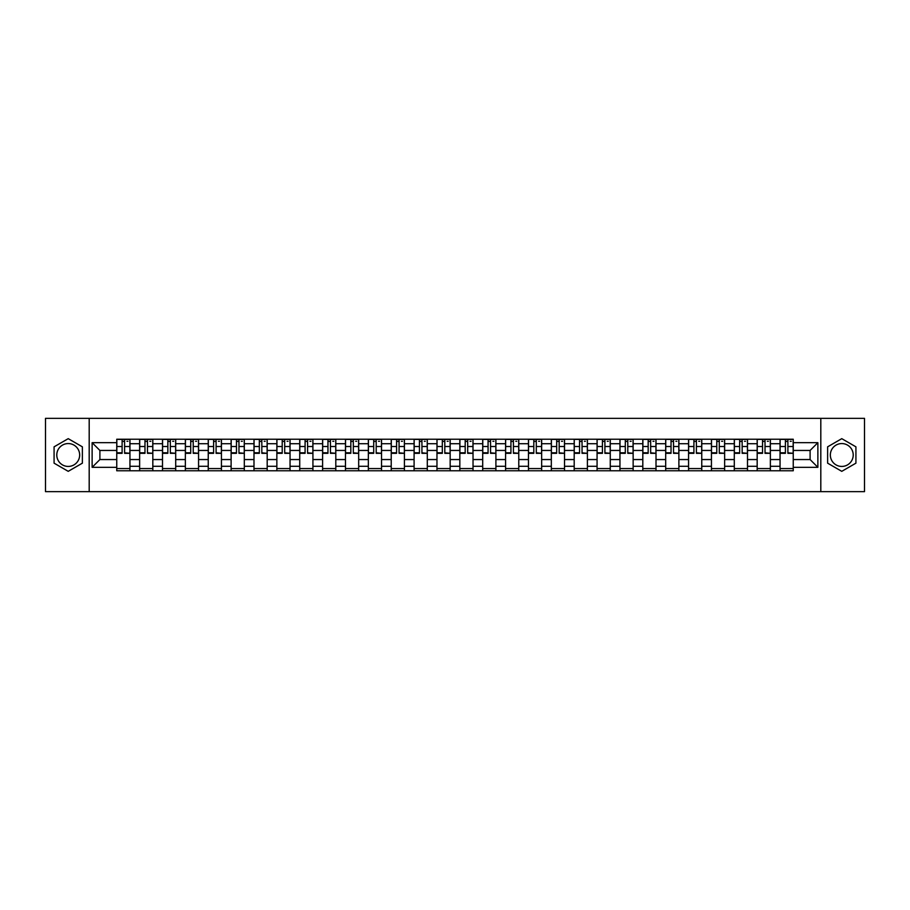 <?xml version="1.0" encoding="UTF-8"?>
<svg xmlns="http://www.w3.org/2000/svg" width="910" height="910" viewBox="0 0 910 910"><rect width="100%" height="100%" fill="white"/><g stroke="black" fill="none" stroke-linecap="round" stroke-linejoin="round"><path stroke-width="1.36" d="M68.227 466.432A11.432 11.432 0 0 1 56.784 455A11.432 11.432 0 0 1 68.227 443.568A11.432 11.432 0 0 1 79.659 455A11.432 11.432 0 0 1 68.227 466.432M841.773 466.432A11.432 11.432 0 0 1 830.341 455A11.432 11.432 0 0 1 841.773 443.568A11.432 11.432 0 0 1 853.216 455A11.432 11.432 0 0 1 841.773 466.432M820.809 491.65L864.5 491.65L864.5 418.35L45.5 418.35L45.5 491.65L820.809 491.65L820.809 418.35M139.628 470.766L139.628 443.716L129.948 443.716L129.948 470.766M129.948 443.716L129.948 439.234M139.628 443.716L139.628 439.234M152.823 439.234L152.823 470.766M162.503 470.766L162.503 439.234M175.698 439.234L175.698 470.766M185.367 470.766L185.367 439.234M198.562 439.234L198.562 470.766M208.242 470.766L208.242 439.234M221.437 439.234L221.437 470.766M231.117 470.766L231.117 439.234M244.312 439.234L244.312 470.766M253.992 470.766L253.992 439.234M267.187 439.234L267.187 470.766M276.856 470.766L276.856 439.234M290.051 439.234L290.051 470.766M299.731 470.766L299.731 439.234M312.926 439.234L312.926 470.766M322.606 470.766L322.606 439.234M335.801 439.234L335.801 470.766M345.482 470.766L345.482 439.234M358.676 439.234L358.676 470.766M368.345 470.766L368.345 439.234M381.54 439.234L381.54 470.766M391.22 470.766L391.22 439.234M404.415 439.234L404.415 470.766M414.096 470.766L414.096 439.234M427.29 439.234L427.29 470.766M436.971 470.766L436.971 439.234M450.166 439.234L450.166 470.766M459.834 470.766L459.834 439.234M473.029 439.234L473.029 470.766M482.709 470.766L482.709 439.234M495.904 439.234L495.904 470.766M505.585 470.766L505.585 439.234M518.78 439.234L518.78 470.766M528.46 470.766L528.46 439.234M541.655 439.234L541.655 470.766M551.323 470.766L551.323 439.234M564.518 439.234L564.518 470.766M574.199 470.766L574.199 439.234M587.394 439.234L587.394 470.766M597.074 470.766L597.074 439.234M610.269 439.234L610.269 470.766M619.949 470.766L619.949 439.234M633.144 439.234L633.144 470.766M642.813 470.766L642.813 439.234M656.008 439.234L656.008 470.766M665.688 470.766L665.688 439.234M678.883 439.234L678.883 470.766M688.563 470.766L688.563 439.234M701.758 439.234L701.758 470.766M711.438 470.766L711.438 439.234M724.633 439.234L724.633 470.766M734.302 470.766L734.302 439.234M747.497 439.234L747.497 470.766M757.177 470.766L757.177 439.234M770.372 439.234L770.372 470.766M780.052 470.766L780.052 439.234M780.052 459.55L770.372 459.55M757.177 459.55L747.497 459.55M734.302 459.55L724.633 459.55M711.438 459.55L701.758 459.55M688.563 459.55L678.883 459.55M665.688 459.55L656.008 459.55M642.813 459.55L633.144 459.55M619.949 459.55L610.269 459.55M597.074 459.55L587.394 459.55M574.199 459.55L564.518 459.55M551.323 459.55L541.655 459.55M528.46 459.55L518.78 459.55M505.585 459.55L495.904 459.55M482.709 459.55L473.029 459.55M459.834 459.55L450.166 459.55M436.971 459.55L427.29 459.55M414.096 459.55L404.415 459.55M391.22 459.55L381.54 459.55M368.345 459.55L358.676 459.55M345.482 459.55L335.801 459.55M322.606 459.55L312.926 459.55M299.731 459.55L290.051 459.55M276.856 459.55L267.187 459.55M253.992 459.55L244.312 459.55M231.117 459.55L221.437 459.55M208.242 459.55L198.562 459.55M185.367 459.55L175.698 459.55M162.503 459.55L152.823 459.55M139.628 459.55L129.948 459.55M780.052 450.45L770.372 450.45M757.177 450.45L747.497 450.45M734.302 450.45L724.633 450.45M711.438 450.45L701.758 450.45M688.563 450.45L678.883 450.45M665.688 450.45L656.008 450.45M642.813 450.45L633.144 450.45M619.949 450.45L610.269 450.45M597.074 450.45L587.394 450.45M574.199 450.45L564.518 450.45M551.323 450.45L541.655 450.45M528.46 450.45L518.78 450.45M505.585 450.45L495.904 450.45M482.709 450.45L473.029 450.45M459.834 450.45L450.166 450.45M436.971 450.45L427.29 450.45M414.096 450.45L404.415 450.45M391.22 450.45L381.54 450.45M368.345 450.45L358.676 450.45M345.482 450.45L335.801 450.45M322.606 450.45L312.926 450.45M299.731 450.45L290.051 450.45M276.856 450.45L267.187 450.45M253.992 450.45L244.312 450.45M231.117 450.45L221.437 450.45M208.242 450.45L198.562 450.45M185.367 450.45L175.698 450.45M162.503 450.45L152.823 450.45M139.628 450.45L129.948 450.45M99.895 459.55L116.753 459.55L116.753 450.45L99.895 450.45L99.895 459.55L92.126 467.319L92.126 442.681L116.753 442.681L116.753 450.45M793.247 450.45L793.247 459.55L810.105 459.55L810.105 450.45L793.247 450.45L793.247 439.234L116.753 439.234L116.753 442.681M793.247 442.681L817.874 442.681L817.874 467.319L793.247 467.319L793.247 459.55M116.753 459.55L116.753 470.766L793.247 470.766L793.247 467.319M116.753 467.319L92.126 467.319M89.191 491.65L89.191 418.35M82.378 446.833L68.227 438.665L54.077 446.833L54.077 463.167L68.227 471.334L82.378 463.167L82.378 446.833M855.923 446.833L841.773 438.665L827.622 446.833L827.622 463.167L841.773 471.334L855.923 463.167L855.923 446.833M129.948 468.559L116.753 468.559M122.111 441.441L124.602 441.441M152.823 468.559L139.628 468.559M144.974 441.441L147.477 441.441M175.698 468.559L162.503 468.559M167.85 441.441L170.341 441.441M198.562 468.559L185.367 468.559M190.725 441.441L193.216 441.441M221.437 468.559L208.242 468.559M213.6 441.441L216.091 441.441M244.312 468.559L231.117 468.559M236.463 441.441L238.966 441.441M267.187 468.559L253.992 468.559M259.339 441.441L261.83 441.441M290.051 468.559L276.856 468.559M282.214 441.441L284.705 441.441M312.926 468.559L299.731 468.559M305.089 441.441L307.58 441.441M335.801 468.559L322.606 468.559M327.953 441.441L330.444 441.441M358.676 468.559L345.482 468.559M350.828 441.441L353.319 441.441M381.54 468.559L368.345 468.559M373.703 441.441L376.194 441.441M404.415 468.559L391.22 468.559M396.578 441.441L399.069 441.441M427.29 468.559L414.096 468.559M419.442 441.441L421.933 441.441M450.166 468.559L436.971 468.559M442.317 441.441L444.808 441.441M473.029 468.559L459.834 468.559M465.192 441.441L467.683 441.441M495.904 468.559L482.709 468.559M488.067 441.441L490.558 441.441M518.78 468.559L505.585 468.559M510.931 441.441L513.422 441.441M541.655 468.559L528.46 468.559M533.806 441.441L536.297 441.441M564.518 468.559L551.323 468.559M556.681 441.441L559.172 441.441M587.394 468.559L574.199 468.559M579.556 441.441L582.047 441.441M610.269 468.559L597.074 468.559M602.42 441.441L604.911 441.441M633.144 468.559L619.949 468.559M625.295 441.441L627.786 441.441M656.008 468.559L642.813 468.559M648.17 441.441L650.661 441.441M678.883 468.559L665.688 468.559M671.034 441.441L673.536 441.441M701.758 468.559L688.563 468.559M693.909 441.441L696.4 441.441M724.633 468.559L711.438 468.559M716.784 441.441L719.275 441.441M747.497 468.559L734.302 468.559M739.659 441.441L742.151 441.441M770.372 468.559L757.177 468.559M762.523 441.441L765.026 441.441M793.247 468.559L780.052 468.559M785.398 441.441L787.889 441.441M92.126 442.681L99.895 450.45M810.105 459.55L817.874 467.319M810.105 450.45L817.874 442.681M124.602 452.805L129.88 453.316L124.602 453.316L124.602 439.382L129.88 439.382L126.945 439.382M129.88 452.805L129.88 439.382M122.111 441.293L124.602 441.293M126.945 441.293L127.969 441.293M119.756 439.382L116.833 439.382L116.833 453.316L122.111 453.316L122.111 439.382L119.984 439.382M116.833 439.382L126.729 439.382M147.477 452.805L152.755 453.316L147.477 453.316L147.477 439.382L152.755 439.382L149.82 439.382M152.755 452.805L152.755 439.382M144.974 441.293L147.477 441.293M149.82 441.293L150.844 441.293M142.631 439.382L139.696 439.382L139.696 453.316L144.974 453.316L144.974 439.382L142.859 439.382M139.696 439.382L149.593 439.382M170.341 452.805L175.619 453.316L170.341 453.316L170.341 439.382L175.619 439.382L172.695 439.382M175.619 452.805L175.619 439.382M167.85 441.293L170.341 441.293M172.695 441.293L173.719 441.293M165.506 439.382L162.571 439.382L162.571 453.316L167.85 453.316L167.85 439.382L165.722 439.382M162.571 439.382L172.468 439.382M193.216 452.805L198.494 453.316L193.216 453.316L193.216 439.382L198.494 439.382L195.559 439.382M198.494 452.805L198.494 439.382M190.725 441.293L193.216 441.293M195.559 441.293L196.583 441.293M188.381 439.382L185.447 439.382L185.447 453.316L190.725 453.316L190.725 439.382L188.597 439.382M185.447 439.382L195.343 439.382M216.091 452.805L221.369 453.316L216.091 453.316L216.091 439.382L221.369 439.382L218.434 439.382M221.369 452.805L221.369 439.382M213.6 441.293L216.091 441.293M218.434 441.293L219.458 441.293M211.245 439.382L208.322 439.382L208.322 453.316L213.6 453.316L213.6 439.382L211.473 439.382M208.322 439.382L218.218 439.382M238.966 452.805L244.244 453.316L238.966 453.316L238.966 439.382L244.244 439.382L241.309 439.382M244.244 452.805L244.244 439.382M236.463 441.293L238.966 441.293M241.309 441.293L242.333 441.293M234.12 439.382L231.185 439.382L231.185 453.316L236.463 453.316L236.463 439.382L234.348 439.382M231.185 439.382L241.082 439.382M261.83 452.805L267.108 453.316L261.83 453.316L261.83 439.382L267.108 439.382L264.173 439.382M267.108 452.805L267.108 439.382M259.339 441.293L261.83 441.293M264.173 441.293L265.208 441.293M256.995 439.382L254.061 439.382L254.061 453.316L259.339 453.316L259.339 439.382L257.212 439.382M254.061 439.382L263.957 439.382M284.705 452.805L289.983 453.316L284.705 453.316L284.705 439.382L289.983 439.382L287.048 439.382M289.983 452.805L289.983 439.382M282.214 441.293L284.705 441.293M287.048 441.293L288.072 441.293M279.87 439.382L276.936 439.382L276.936 453.316L282.214 453.316L282.214 439.382L280.087 439.382M276.936 439.382L286.832 439.382M307.58 452.805L312.858 453.316L307.58 453.316L307.58 439.382L312.858 439.382L309.923 439.382M312.858 452.805L312.858 439.382M305.089 441.293L307.58 441.293M309.923 441.293L310.947 441.293M302.734 439.382L299.811 439.382L299.811 453.316L305.089 453.316L305.089 439.382L302.962 439.382M299.811 439.382L309.707 439.382M330.444 452.805L335.733 453.316L330.444 453.316L330.444 439.382L335.733 439.382L332.798 439.382M335.733 452.805L335.733 439.382M327.953 441.293L330.444 441.293M332.798 441.293L333.822 441.293M325.609 439.382L322.675 439.382L322.675 453.316L327.953 453.316L327.953 439.382L325.825 439.382M322.675 439.382L332.571 439.382M353.319 452.805L358.597 453.316L353.319 453.316L353.319 439.382L358.597 439.382L355.662 439.382M358.597 452.805L358.597 439.382M350.828 441.293L353.319 441.293M355.662 441.293L356.697 441.293M348.485 439.382L345.55 439.382L345.55 453.316L350.828 453.316L350.828 439.382L348.701 439.382M345.55 439.382L355.446 439.382M376.194 452.805L381.472 453.316L376.194 453.316L376.194 439.382L381.472 439.382L378.537 439.382M381.472 452.805L381.472 439.382M373.703 441.293L376.194 441.293M378.537 441.293L379.561 441.293M371.36 439.382L368.425 439.382L368.425 453.316L373.703 453.316L373.703 439.382L371.576 439.382M368.425 439.382L378.321 439.382M399.069 452.805L404.347 453.316L399.069 453.316L399.069 439.382L404.347 439.382L401.412 439.382M404.347 452.805L404.347 439.382M396.578 441.293L399.069 441.293M401.412 441.293L402.436 441.293M394.223 439.382L391.3 439.382L391.3 453.316L396.578 453.316L396.578 439.382L394.451 439.382M391.3 439.382L401.196 439.382M421.933 452.805L427.211 453.316L421.933 453.316L421.933 439.382L427.211 439.382L424.287 439.382M427.211 452.805L427.211 439.382M419.442 441.293L421.933 441.293M424.287 441.293L425.311 441.293M417.099 439.382L414.164 439.382L414.164 453.316L419.442 453.316L419.442 439.382L417.315 439.382M414.164 439.382L424.06 439.382M444.808 452.805L450.086 453.316L444.808 453.316L444.808 439.382L450.086 439.382L447.151 439.382M450.086 452.805L450.086 439.382M442.317 441.293L444.808 441.293M447.151 441.293L448.186 441.293M439.974 439.382L437.039 439.382L437.039 453.316L442.317 453.316L442.317 439.382L440.19 439.382M437.039 439.382L446.935 439.382M467.683 452.805L472.961 453.316L467.683 453.316L467.683 439.382L472.961 439.382L470.026 439.382M472.961 452.805L472.961 439.382M465.192 441.293L467.683 441.293M470.026 441.293L471.05 441.293M462.849 439.382L459.914 439.382L459.914 453.316L465.192 453.316L465.192 439.382L463.065 439.382M459.914 439.382L469.81 439.382M490.558 452.805L495.836 453.316L490.558 453.316L490.558 439.382L495.836 439.382L492.901 439.382M495.836 452.805L495.836 439.382M488.067 441.293L490.558 441.293M492.901 441.293L493.925 441.293M485.712 439.382L482.789 439.382L482.789 453.316L488.067 453.316L488.067 439.382L485.94 439.382M482.789 439.382L492.685 439.382M513.422 452.805L518.7 453.316L513.422 453.316L513.422 439.382L518.7 439.382L515.777 439.382M518.7 452.805L518.7 439.382M510.931 441.293L513.422 441.293M515.777 441.293L516.8 441.293M508.588 439.382L505.653 439.382L505.653 453.316L510.931 453.316L510.931 439.382L508.804 439.382M505.653 439.382L515.549 439.382M536.297 452.805L541.575 453.316L536.297 453.316L536.297 439.382L541.575 439.382L538.64 439.382M541.575 452.805L541.575 439.382M533.806 441.293L536.297 441.293M538.64 441.293L539.675 441.293M531.463 439.382L528.528 439.382L528.528 453.316L533.806 453.316L533.806 439.382L531.679 439.382M528.528 439.382L538.424 439.382M559.172 452.805L564.45 453.316L559.172 453.316L559.172 439.382L564.45 439.382L561.515 439.382M564.45 452.805L564.45 439.382M556.681 441.293L559.172 441.293M561.515 441.293L562.539 441.293M554.338 439.382L551.403 439.382L551.403 453.316L556.681 453.316L556.681 439.382L554.554 439.382M551.403 439.382L561.299 439.382M582.047 452.805L587.325 453.316L582.047 453.316L582.047 439.382L587.325 439.382L584.391 439.382M587.325 452.805L587.325 439.382M579.556 441.293L582.047 441.293M584.391 441.293L585.414 441.293M577.202 439.382L574.267 439.382L574.267 453.316L579.556 453.316L579.556 439.382L577.429 439.382M574.267 439.382L584.174 439.382M604.911 452.805L610.189 453.316L604.911 453.316L604.911 439.382L610.189 439.382L607.266 439.382M610.189 452.805L610.189 439.382M602.42 441.293L604.911 441.293M607.266 441.293L608.289 441.293M600.077 439.382L597.142 439.382L597.142 453.316L602.42 453.316L602.42 439.382L600.293 439.382M597.142 439.382L607.038 439.382M627.786 452.805L633.064 453.316L627.786 453.316L627.786 439.382L633.064 439.382L630.13 439.382M633.064 452.805L633.064 439.382M625.295 441.293L627.786 441.293M630.13 441.293L631.165 441.293M622.952 439.382L620.017 439.382L620.017 453.316L625.295 453.316L625.295 439.382L623.168 439.382M620.017 439.382L629.913 439.382M650.661 452.805L655.939 453.316L650.661 453.316L650.661 439.382L655.939 439.382L653.005 439.382M655.939 452.805L655.939 439.382M648.17 441.293L650.661 441.293M653.005 441.293L654.028 441.293M645.827 439.382L642.892 439.382L642.892 453.316L648.17 453.316L648.17 439.382L646.043 439.382M642.892 439.382L652.788 439.382M673.536 452.805L678.814 453.316L673.536 453.316L673.536 439.382L678.814 439.382L675.88 439.382M678.814 452.805L678.814 439.382M671.034 441.293L673.536 441.293M675.88 441.293L676.904 441.293M668.691 439.382L665.756 439.382L665.756 453.316L671.034 453.316L671.034 439.382L668.918 439.382M665.756 439.382L675.652 439.382M696.4 452.805L701.678 453.316L696.4 453.316L696.4 439.382L701.678 439.382L698.755 439.382M701.678 452.805L701.678 439.382M693.909 441.293L696.4 441.293M698.755 441.293L699.779 441.293M691.566 439.382L688.631 439.382L688.631 453.316L693.909 453.316L693.909 439.382L691.782 439.382M688.631 439.382L698.527 439.382M719.275 452.805L724.553 453.316L719.275 453.316L719.275 439.382L724.553 439.382L721.619 439.382M724.553 452.805L724.553 439.382M716.784 441.293L719.275 441.293M721.619 441.293L722.654 441.293M714.441 439.382L711.506 439.382L711.506 453.316L716.784 453.316L716.784 439.382L714.657 439.382M711.506 439.382L721.403 439.382M742.151 452.805L747.428 453.316L742.151 453.316L742.151 439.382L747.428 439.382L744.494 439.382M747.428 452.805L747.428 439.382M739.659 441.293L742.151 441.293M744.494 441.293L745.517 441.293M737.305 439.382L734.381 439.382L734.381 453.316L739.659 453.316L739.659 439.382L737.532 439.382M734.381 439.382L744.278 439.382M765.026 452.805L770.304 453.316L765.026 453.316L765.026 439.382L770.304 439.382L767.369 439.382M770.304 452.805L770.304 439.382M762.523 441.293L765.026 441.293M767.369 441.293L768.393 441.293M760.18 439.382L757.245 439.382L757.245 453.316L762.523 453.316L762.523 439.382L760.407 439.382M757.245 439.382L767.141 439.382M787.889 452.805L793.167 453.316L787.889 453.316L787.889 439.382L793.167 439.382L790.244 439.382M793.167 452.805L793.167 439.382M785.398 441.293L787.889 441.293M790.244 441.293L791.268 441.293M783.055 439.382L780.12 439.382L780.12 453.316L785.398 453.316L785.398 439.382L783.271 439.382M780.12 439.382L790.016 439.382M757.177 443.716L747.497 443.716M734.302 443.716L724.633 443.716M711.438 443.716L701.758 443.716M688.563 443.716L678.883 443.716M665.688 443.716L656.008 443.716M642.813 443.716L633.144 443.716M619.949 443.716L610.269 443.716M597.074 443.716L587.394 443.716M574.199 443.716L564.518 443.716M551.323 443.716L541.655 443.716M528.46 443.716L518.78 443.716M505.585 443.716L495.904 443.716M482.709 443.716L473.029 443.716M459.834 443.716L450.166 443.716M436.971 443.716L427.29 443.716M414.096 443.716L404.415 443.716M391.22 443.716L381.54 443.716M368.345 443.716L358.676 443.716M345.482 443.716L335.801 443.716M322.606 443.716L312.926 443.716M299.731 443.716L290.051 443.716M276.856 443.716L267.187 443.716M253.992 443.716L244.312 443.716M231.117 443.716L221.437 443.716M208.242 443.716L198.562 443.716M185.367 443.716L175.698 443.716M162.503 443.716L152.823 443.716M780.052 443.716L770.372 443.716M757.177 466.284L747.497 466.284M734.302 466.284L724.633 466.284M711.438 466.284L701.758 466.284M688.563 466.284L678.883 466.284M665.688 466.284L656.008 466.284M642.813 466.284L633.144 466.284M619.949 466.284L610.269 466.284M597.074 466.284L587.394 466.284M574.199 466.284L564.518 466.284M551.323 466.284L541.655 466.284M528.46 466.284L518.78 466.284M505.585 466.284L495.904 466.284M482.709 466.284L473.029 466.284M459.834 466.284L450.166 466.284M436.971 466.284L427.29 466.284M414.096 466.284L404.415 466.284M391.22 466.284L381.54 466.284M368.345 466.284L358.676 466.284M345.482 466.284L335.801 466.284M322.606 466.284L312.926 466.284M299.731 466.284L290.051 466.284M276.856 466.284L267.187 466.284M253.992 466.284L244.312 466.284M231.117 466.284L221.437 466.284M208.242 466.284L198.562 466.284M185.367 466.284L175.698 466.284M162.503 466.284L152.823 466.284M139.628 466.284L129.948 466.284M780.052 466.284L770.372 466.284M124.602 446.503L129.88 446.503M116.833 452.805L122.111 452.805M116.833 446.503L122.111 446.503M147.477 446.503L152.755 446.503M139.696 452.805L144.974 452.805M139.696 446.503L144.974 446.503M170.341 446.503L175.619 446.503M162.571 452.805L167.85 452.805M162.571 446.503L167.85 446.503M193.216 446.503L198.494 446.503M185.447 452.805L190.725 452.805M185.447 446.503L190.725 446.503M216.091 446.503L221.369 446.503M208.322 452.805L213.6 452.805M208.322 446.503L213.6 446.503M238.966 446.503L244.244 446.503M231.185 452.805L236.463 452.805M231.185 446.503L236.463 446.503M261.83 446.503L267.108 446.503M254.061 452.805L259.339 452.805M254.061 446.503L259.339 446.503M284.705 446.503L289.983 446.503M276.936 452.805L282.214 452.805M276.936 446.503L282.214 446.503M307.58 446.503L312.858 446.503M299.811 452.805L305.089 452.805M299.811 446.503L305.089 446.503M330.444 446.503L335.733 446.503M322.675 452.805L327.953 452.805M322.675 446.503L327.953 446.503M353.319 446.503L358.597 446.503M345.55 452.805L350.828 452.805M345.55 446.503L350.828 446.503M376.194 446.503L381.472 446.503M368.425 452.805L373.703 452.805M368.425 446.503L373.703 446.503M399.069 446.503L404.347 446.503M391.3 452.805L396.578 452.805M391.3 446.503L396.578 446.503M421.933 446.503L427.211 446.503M414.164 452.805L419.442 452.805M414.164 446.503L419.442 446.503M444.808 446.503L450.086 446.503M437.039 452.805L442.317 452.805M437.039 446.503L442.317 446.503M467.683 446.503L472.961 446.503M459.914 452.805L465.192 452.805M459.914 446.503L465.192 446.503M490.558 446.503L495.836 446.503M482.789 452.805L488.067 452.805M482.789 446.503L488.067 446.503M513.422 446.503L518.7 446.503M505.653 452.805L510.931 452.805M505.653 446.503L510.931 446.503M536.297 446.503L541.575 446.503M528.528 452.805L533.806 452.805M528.528 446.503L533.806 446.503M559.172 446.503L564.45 446.503M551.403 452.805L556.681 452.805M551.403 446.503L556.681 446.503M582.047 446.503L587.325 446.503M574.267 452.805L579.556 452.805M574.267 446.503L579.556 446.503M604.911 446.503L610.189 446.503M597.142 452.805L602.42 452.805M597.142 446.503L602.42 446.503M627.786 446.503L633.064 446.503M620.017 452.805L625.295 452.805M620.017 446.503L625.295 446.503M650.661 446.503L655.939 446.503M642.892 452.805L648.17 452.805M642.892 446.503L648.17 446.503M673.536 446.503L678.814 446.503M665.756 452.805L671.034 452.805M665.756 446.503L671.034 446.503M696.4 446.503L701.678 446.503M688.631 452.805L693.909 452.805M688.631 446.503L693.909 446.503M719.275 446.503L724.553 446.503M711.506 452.805L716.784 452.805M711.506 446.503L716.784 446.503M742.151 446.503L747.428 446.503M734.381 452.805L739.659 452.805M734.381 446.503L739.659 446.503M765.026 446.503L770.304 446.503M757.245 452.805L762.523 452.805M757.245 446.503L762.523 446.503M787.889 446.503L793.167 446.503M780.12 452.805L785.398 452.805M780.12 446.503L785.398 446.503"/></g></svg>
